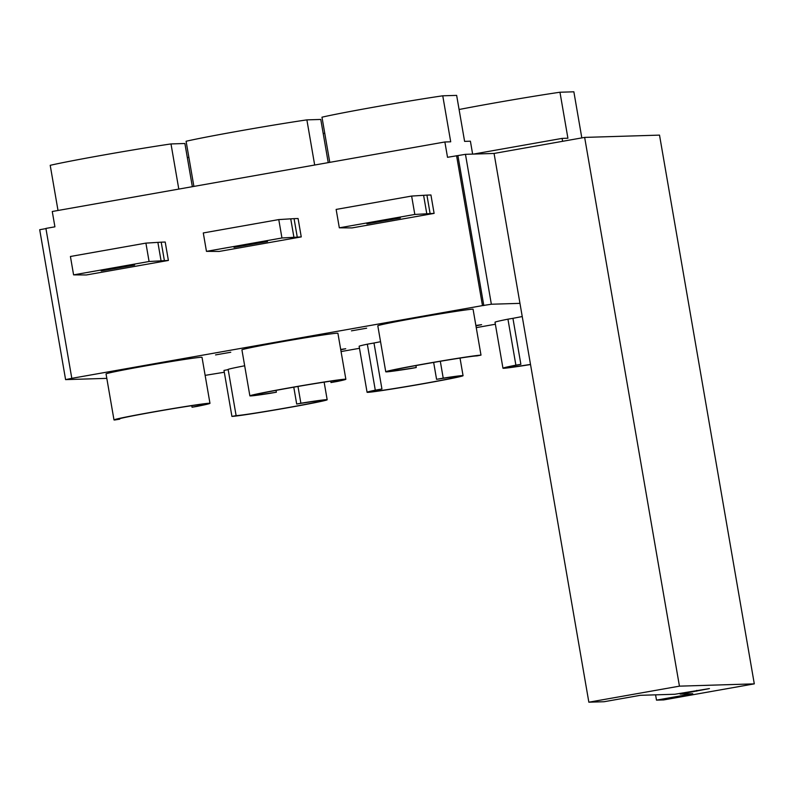 <?xml version="1.0" encoding="UTF-8"?>
<svg xmlns="http://www.w3.org/2000/svg" width="794" height="794" viewBox="0 0 794 794"><rect width="100%" height="100%" fill="white"/><g stroke="black" fill="none" stroke-linecap="round" stroke-linejoin="round"><path stroke-width="1.19" d="M276.362 392.216L269.712 393.397A48.702 1.191 -9.8 0 1 249.872 395.849L241.922 349.866A48.702 1.191 -9.8 0 1 289.711 340.408A48.702 1.191 -9.8 0 1 337.907 333.291L345.856 379.274A48.702 1.191 -9.8 0 1 337.649 381.368L330.999 382.549A44.037 1.072 170.2 0 0 341.251 380.068A44.037 1.072 170.2 0 0 297.681 386.499A44.037 1.072 170.2 0 0 254.467 395.055A44.037 1.072 170.2 0 0 276.362 392.216L276.044 390.38M244.671 365.786A44.037 1.072 170.2 0 0 227.848 369.557A44.037 1.072 170.2 0 0 228.176 369.627L223.987 370.431L231.927 416.413A48.702 1.191 170.2 0 0 283.488 408.503A48.702 1.191 170.2 0 0 327.178 399.749A48.702 1.191 170.2 0 0 300.876 403.223L297.978 386.45M380.554 341.718A44.037 1.072 170.2 0 0 373.984 343.008L367.334 344.189A48.702 1.191 170.2 0 0 359.136 346.283L367.076 392.276A48.702 1.191 170.2 0 0 415.272 385.15A48.702 1.191 170.2 0 0 463.061 375.691A48.702 1.191 170.2 0 0 443.221 378.143L440.313 361.29M522.244 316.558A44.037 1.072 170.2 0 0 512.934 318.334L507.942 319.168A48.702 1.191 170.2 0 0 495.019 322.225L502.959 368.208A48.702 1.191 170.2 0 0 530.531 364.535M475.943 325.838L481.611 324.677L475.874 325.48M340.755 349.777L345.727 348.735L340.695 349.429M215.551 354.908L230.766 352.248L215.551 354.908M351.434 330.85L366.649 328.19L351.434 330.85M588.85 702.194L679.446 686.155L754.3 683.862L663.715 699.911L656.489 700.129L692.725 693.708L680.16 694.095L709.429 688.587L674.821 694.254L640.331 695.306L604.095 701.727L588.85 702.194L519.961 303.358L491.357 304.231L482.474 305.611L71.807 378.331L65.594 379.621L106.813 378.361M205.14 375.363L224.305 372.247M341.063 351.563L359.483 348.308M476.251 327.634L495.367 324.24M416.245 367.523L412.056 368.317A48.702 1.191 -9.8 0 1 385.755 371.791L377.805 325.808A48.702 1.191 -9.8 0 1 421.495 317.054A48.702 1.191 -9.8 0 1 473.055 309.144L480.995 355.126L476.817 355.93A44.037 1.072 170.2 0 0 431.013 362.878A44.037 1.072 170.2 0 0 390.35 370.997A44.037 1.072 170.2 0 0 416.245 367.523L415.907 365.577M119.715 419.163L114.723 419.986A48.702 1.191 -9.8 0 1 113.989 419.907L106.049 373.924A48.702 1.191 -9.8 0 1 153.838 364.466A48.702 1.191 -9.8 0 1 202.023 357.35L209.973 403.332A48.702 1.191 -9.8 0 1 197.051 406.389L192.049 407.223A44.037 1.072 170.2 0 0 205.368 404.126A44.037 1.072 170.2 0 0 161.797 410.558A44.037 1.072 170.2 0 0 118.584 419.113A44.037 1.072 170.2 0 0 119.715 419.163L119.636 418.696M519.961 303.358L494.067 153.45L465.463 154.324L447.518 157.301L444.868 141.977L52.265 211.492L54.915 226.826L45.913 228.414L71.807 378.331M494.067 153.45L584.652 137.402L659.516 135.119L754.3 683.862M45.943 228.603L39.7 229.714L65.594 379.621M164.378 260.561L161.202 242.17L165.212 242.041L168.388 260.442L149.083 261.504L73.594 274.873L86.377 274.962L168.388 260.442M297.244 237.039L294.068 218.638L298.078 218.519L301.254 236.91L281.949 237.982L206.46 251.351L219.243 251.43L301.254 236.91M482.474 305.611L456.58 155.693M430.1 213.507L426.924 195.116L430.934 194.987L434.11 213.388L414.815 214.449L339.326 227.818L352.099 227.908L434.11 213.388M491.357 304.231L465.463 154.324M483.804 305.561L457.91 155.654M530.511 364.406A44.037 1.072 -9.8 0 1 507.555 367.414A44.037 1.072 -9.8 0 1 520.874 364.327L512.934 318.334M520.874 364.327L515.882 365.151L507.942 319.168M515.882 365.151A48.702 1.191 170.2 0 0 502.959 368.208M300.876 403.223L296.688 404.027L293.78 387.174M296.688 404.027A44.037 1.072 -9.8 0 1 322.582 400.543A44.037 1.072 -9.8 0 1 281.91 408.662A44.037 1.072 -9.8 0 1 236.116 415.609L228.176 369.627M236.116 415.609L231.927 416.413M443.221 378.143L436.571 379.324A44.037 1.072 -9.8 0 1 458.456 376.485A44.037 1.072 -9.8 0 1 415.252 385.04A44.037 1.072 -9.8 0 1 371.671 391.472A44.037 1.072 -9.8 0 1 381.934 389L375.284 390.172A48.702 1.191 170.2 0 0 367.076 392.276M375.284 390.172L367.334 344.189M436.571 379.324L433.653 362.421M381.934 389L373.984 343.008M459.091 109.503A74.219 1.816 -9.8 0 1 559.969 92.233L567.909 138.216L562.102 138.394L562.609 141.312M559.969 92.233L573.864 91.806L581.804 137.789L582.607 137.769M473.561 154.076L562.102 138.394M187.324 157.629A74.219 1.816 -9.8 0 1 188.873 157.331M323.208 133.561A74.219 1.816 -9.8 0 1 324.746 133.263M385.755 371.791A48.702 1.191 -9.8 0 1 429.445 363.037A48.702 1.191 -9.8 0 1 480.995 355.126M113.989 419.907A48.702 1.191 -9.8 0 1 161.778 410.448A48.702 1.191 -9.8 0 1 209.973 403.332M192.049 407.223L191.791 405.684M249.872 395.849A48.702 1.191 -9.8 0 1 297.661 386.39A48.702 1.191 -9.8 0 1 345.856 379.274M330.999 382.549L330.761 381.17M472.629 154.105L470.405 141.193L464.599 141.372L456.649 95.389L442.754 95.806L450.704 141.798L444.868 141.977M442.754 95.806A74.219 1.816 170.2 0 0 321.977 117.194L329.778 162.353M294.068 218.638L278.773 219.581L203.284 232.95L206.46 251.351M278.773 219.581L281.949 237.982M290.803 219.213L293.978 237.614M267.499 241.515L234.022 247.371L267.499 241.515M161.202 242.17L145.907 243.113L70.418 256.482L73.594 274.873M145.907 243.113L149.083 261.504M157.946 242.746L161.122 261.137M134.633 265.047L101.166 270.903L134.633 265.047M426.924 195.116L411.629 196.058L336.14 209.427L339.326 227.818M411.629 196.058L414.815 214.449M423.668 195.691L426.844 214.082M400.355 217.993L366.888 223.848L400.355 217.993M192.347 186.689L184.893 143.506L170.998 143.932A74.219 1.816 170.2 0 0 50.211 165.321L58.012 210.479M170.998 143.932L178.799 189.091M328.23 162.631L320.776 119.447L306.881 119.874A74.219 1.816 170.2 0 0 186.094 141.263L193.895 186.411M306.881 119.874L314.672 165.023M655.586 694.849L656.489 700.129M679.446 686.155L584.652 137.402M680.031 693.331L680.16 694.095M696.646 690.413L696.775 691.157M327.178 399.749L324.141 382.152M463.061 375.691L460.024 358.094"/></g></svg>

